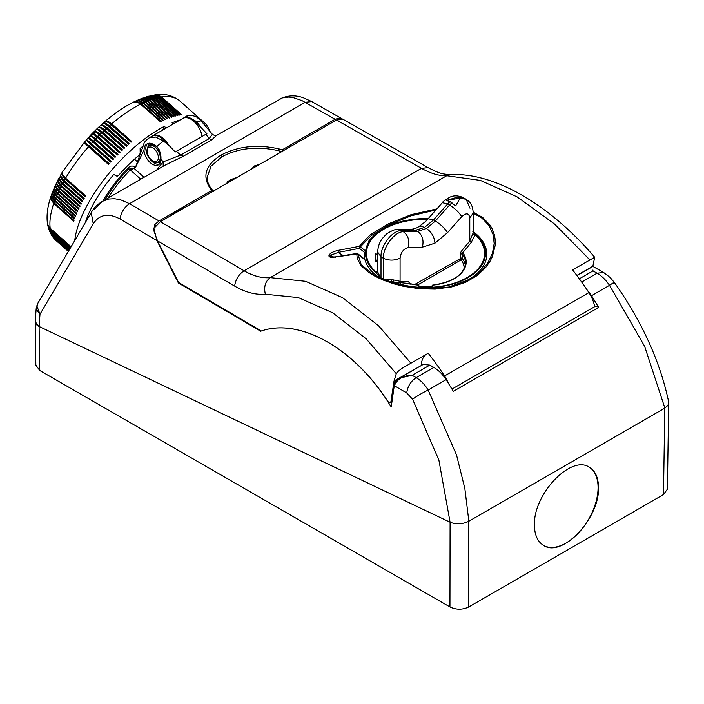 <?xml version="1.0" encoding="UTF-8"?>
<svg xmlns="http://www.w3.org/2000/svg" width="704" height="704" viewBox="0 0 704 704"><rect width="100%" height="100%" fill="white"/><g stroke="black" fill="none" stroke-linecap="round" stroke-linejoin="round"><path stroke-width="1.06" d="M85.272 222.684A82.623 33.73 -48.4 0 1 113.722 174.486L116.741 176.07A2.666 1.091 -48.4 0 0 119.275 174.671A71.958 29.374 -48.4 0 1 138.38 155.813A2.666 1.091 -48.4 0 0 140.166 152.926L140.114 148.412A82.623 33.73 -48.4 0 1 143.141 146.036M106.665 128.841A9.592 3.916 -48.4 0 1 106.841 128.682A9.592 3.916 -48.4 0 1 107.193 128.374A10.366 2.93 -130.9 0 0 101.411 125.224M131.472 141.803L111.795 124.353A9.592 3.916 131.6 0 0 111.443 124.643A9.592 3.916 131.6 0 0 111.32 124.749M51.04 196.143C47.634 205.92 46.411 214.922 47.388 223.15L48.418 226.098L50.195 228.246A93.28 38.086 -48.4 0 1 53.742 203.447L51.058 199.549L51.128 195.914M103.03 123.27L105.433 121.299L108.592 122.558L131.006 142.199A93.28 38.086 -48.4 0 1 131.78 141.539L111.751 123.781A93.28 38.086 -48.4 0 1 140.571 104.148L136.875 101.983L133.338 102.186C124.106 106.876 114.796 113.212 105.389 121.194L107.774 121.15L111.751 123.781M47.432 223.423L48.268 226.204L49.922 228.457L70.294 246.532A93.28 38.086 -48.4 0 1 70.215 246.004L50.195 228.246M154.766 94.899L155.03 94.864C164.032 93.342 172.075 95.181 179.159 100.382L199.461 118.378A93.28 38.086 -48.4 0 1 199.795 118.659L179.775 100.901A93.28 38.086 -48.4 0 1 179.934 101.033A93.28 38.086 -48.4 0 1 180.083 101.174M111.795 124.353A10.366 3.538 -129.1 0 0 106.102 121.334M129.166 143.792L109.49 126.342A9.592 3.916 131.6 0 0 109.138 126.641A9.592 3.916 131.6 0 0 108.988 126.773M109.49 126.342A10.366 3.238 -130 0 0 103.734 123.253M60.834 174.706L60.606 177.382L62.682 180.576L83.706 199.302A93.28 38.086 -48.4 0 1 84.181 198.458L64.152 180.699A93.28 38.086 -48.4 0 1 65.129 179.01L62.137 175.199L62.084 172.498L60.799 174.794L60.799 176.167L64.152 180.699M82.606 201.3L62.964 183.876A9.592 3.916 -48.4 0 1 63.122 183.568M59.506 177.109L59.25 179.846L61.301 183.102L82.324 201.819A93.28 38.086 -48.4 0 1 82.773 200.992L62.753 183.234A93.28 38.086 -48.4 0 1 63.677 181.544M74.756 240.548A93.28 38.086 -48.4 0 1 83.318 212.916A93.28 38.086 -48.4 0 1 164.129 126.465L162.809 129.985M173.166 124.01L172.066 122.769A93.28 38.086 -48.4 0 1 180.066 120.023M200.578 120.27A93.28 38.086 -48.4 0 1 204.503 122.83A93.28 38.086 -48.4 0 1 209.537 130.944M104.359 130.97A9.592 3.916 -48.4 0 1 104.562 130.777A9.592 3.916 -48.4 0 1 104.905 130.46A10.366 2.614 -131.7 0 0 99.123 127.248M102.071 133.144A9.592 3.916 -48.4 0 1 102.3 132.915A9.592 3.916 -48.4 0 1 102.643 132.598A10.366 2.297 -132.6 0 0 96.888 129.316M84.374 142.358L62.304 172.119L62.7 174.777L65.622 178.165A93.28 38.086 -48.4 0 1 88.502 146.74C84.304 142.965 83.098 141.61 84.911 142.683L89.206 145.939A93.28 38.086 -48.4 0 1 90.64 144.338L86.803 140.562C85.571 138.838 87.094 139.832 91.353 143.546A93.28 38.086 -48.4 0 1 92.805 141.962L88.73 138.459C87.648 136.576 89.25 137.482 93.526 141.187A93.28 38.086 -48.4 0 1 94.996 139.63C90.746 135.898 89.311 134.816 90.675 136.4M94.459 131.358L96.474 129.272L98.56 130.275L121.766 150.603A93.28 38.086 -48.4 0 1 122.522 149.873L102.494 132.114A93.28 38.086 -48.4 0 1 104.025 130.671L100.302 127.802L98.534 127.292L96.712 129.017L98.956 129.474L102.494 132.114M94.582 131.085L96.721 131.639L100.214 134.323A93.28 38.086 -48.4 0 1 101.737 132.845M103.198 123.077L105.486 123.121L109.419 125.787A93.28 38.086 -48.4 0 1 110.977 124.441M100.857 125.215L103.224 123.218L105.97 124.362L128.674 144.223A93.28 38.086 -48.4 0 1 129.448 143.546L109.419 125.787M101.015 125.013L103.488 125.268L107.096 127.846A93.28 38.086 -48.4 0 1 108.654 126.465M98.701 127.213L100.901 125.206L103.382 126.218L126.359 146.3A93.28 38.086 -48.4 0 1 127.125 145.605L107.096 127.846M98.859 126.993L101.209 127.345L104.79 129.958A93.28 38.086 -48.4 0 1 106.33 128.542M92.391 133.514L93.79 133.434L97.962 136.567A93.28 38.086 -48.4 0 1 99.466 135.062C95.19 131.366 93.579 130.469 94.644 132.37M120.085 152.24L100.39 134.781A10.366 1.98 -133.4 0 0 94.697 131.419A10.366 1.98 -133.4 0 0 94.688 131.428L94.565 131.551M99.466 135.062L119.495 152.821A93.28 38.086 -48.4 0 1 120.243 152.082L100.214 134.323M99.801 135.362A9.592 3.916 -48.4 0 1 100.047 135.106A9.592 3.916 -48.4 0 1 100.39 134.781M92.646 134.367C91.432 132.625 92.954 133.61 97.222 137.324L117.242 155.082A93.28 38.086 -48.4 0 1 117.99 154.326L97.962 136.567M108.574 164.446L88.88 146.986A10.366 0.581 -139.9 0 1 84.313 142.437L89.514 146.265L109.208 163.733M89.206 145.939L109.234 163.698A93.28 38.086 -48.4 0 0 108.53 164.498L88.502 146.74M88.88 146.986A9.592 3.916 -48.4 0 1 89.188 146.626A9.592 3.916 -48.4 0 1 89.514 146.265M84.498 142.217L86.31 140.184M90.64 144.338L110.66 162.096A93.28 38.086 -48.4 0 1 111.373 161.304L91.353 143.546M110.678 162.07L86.513 139.964A10.366 0.695 -136.7 0 1 91.626 143.898L111.32 161.366M90.983 144.61A9.592 3.916 -48.4 0 1 91.3 144.25A9.592 3.916 -48.4 0 1 91.626 143.898M86.434 140.043L88.053 137.817M92.805 141.962L112.825 159.72A93.28 38.086 -48.4 0 1 113.555 158.946L93.526 141.187M113.476 159.025L93.782 141.566A9.592 3.916 131.6 0 0 93.447 141.909A9.592 3.916 131.6 0 0 93.13 142.261M88.282 138.028L90.103 135.643M93.782 141.566A10.366 1.021 -135.9 0 0 88.519 137.773L88.396 137.905M94.996 139.63L115.025 157.388A93.28 38.086 -48.4 0 1 115.755 156.614L95.735 138.855A93.28 38.086 -48.4 0 1 97.222 137.324M115.65 156.728L95.955 139.26A9.592 3.916 131.6 0 0 95.621 139.603A9.592 3.916 131.6 0 0 95.33 139.92M90.394 135.775L90.57 135.265L91.617 135.67L95.735 138.855M95.955 139.26A10.366 1.338 -135.1 0 0 90.552 135.626L90.314 135.881M117.858 154.466L98.164 136.998A10.366 1.663 -134.3 0 0 92.611 133.505A10.366 1.663 -134.3 0 0 92.55 133.593M97.548 137.614A9.592 3.916 -48.4 0 1 97.83 137.333A9.592 3.916 -48.4 0 1 98.164 136.998M122.329 150.058L102.643 132.598M104.025 130.671L124.054 148.43A93.28 38.086 -48.4 0 1 124.81 147.717L104.79 129.958M124.59 147.919L104.905 130.46M126.87 145.834L107.193 128.374M64.522 181.034A9.592 3.916 131.6 0 0 64.328 181.386A10.366 4.831 -152.1 0 1 61.002 176.748M83.978 198.81L64.328 181.386M65.982 178.482A9.592 3.916 131.6 0 0 65.974 178.499A9.592 3.916 131.6 0 0 65.762 178.878A10.366 4.55 -151.1 0 1 62.339 174.02M65.129 179.01L85.149 196.759A93.28 38.086 -48.4 0 1 85.65 195.923L65.622 178.165M85.422 196.31L65.762 178.878M60.702 174.909L59.444 178.622L62.753 183.234M62.964 183.876A10.366 5.113 -153.1 0 1 59.752 179.502M59.382 177.311L58.15 179.784L58.212 181.342L61.406 185.742A93.28 38.086 -48.4 0 1 62.295 184.07M58.238 179.502L57.966 182.301L59.69 185.275L81.004 204.327A93.28 38.086 -48.4 0 1 81.435 203.5L61.406 185.742M81.294 203.773L61.662 186.358A10.366 5.386 -154.2 0 1 58.59 182.301M58.124 179.705L56.945 182.151L56.98 183.77L60.139 188.241A93.28 38.086 -48.4 0 1 60.984 186.578M57.033 181.887L56.742 184.73L58.74 188.091L79.754 206.818A93.28 38.086 -48.4 0 1 80.159 205.999L60.139 188.241M80.054 206.219L60.421 188.813A10.366 5.65 -155.3 0 1 57.534 185.134M56.918 182.098L55.81 184.501L55.81 186.182L58.934 190.714A93.28 38.086 -48.4 0 1 59.734 189.068M55.889 184.263L55.581 187.15L57.561 190.555L78.575 209.29A93.28 38.086 -48.4 0 1 78.769 208.877A93.28 38.086 -48.4 0 1 78.962 208.472L58.934 190.714M78.874 208.657L59.259 191.259A10.366 5.905 -156.5 0 1 56.602 188.021M55.774 184.474L54.71 188.566L57.807 193.169A93.28 38.086 -48.4 0 1 58.555 191.532M54.806 186.622L54.586 189.878L56.452 192.993L77.466 211.728A93.28 38.086 -48.4 0 1 77.827 210.927L57.807 193.169M77.766 211.059L58.159 193.67A10.366 6.16 -157.7 0 1 55.818 190.969M54.701 186.833L53.662 189.402L53.75 191.259L56.742 195.589A93.28 38.086 -48.4 0 1 57.446 193.978M53.786 188.971L53.574 192.254L55.414 195.404L76.428 214.148A93.28 38.086 -48.4 0 1 76.762 213.347L56.742 195.589M76.727 213.435L57.13 196.064A10.366 6.398 -159 0 1 55.22 193.996M53.689 189.191L52.73 191.69L52.791 193.6L55.757 197.991A93.28 38.086 -48.4 0 1 56.408 196.39M52.826 191.303L52.624 194.586L54.454 197.789L75.469 216.533A93.28 38.086 -48.4 0 1 75.777 215.741L55.757 197.991M75.759 215.785L56.179 198.422A10.366 6.635 -160.3 0 1 54.903 197.164M52.738 191.523L51.894 195.906L54.842 200.35A93.28 38.086 -48.4 0 1 55.44 198.774M51.946 193.618L51.753 196.9L53.566 200.138L74.58 218.882A93.28 38.086 -48.4 0 1 74.862 218.108L54.842 200.35M51.858 193.838L51.075 198.185L53.997 202.682A93.28 38.086 -48.4 0 1 54.551 201.124M53.742 203.447L73.762 221.197A93.28 38.086 -48.4 0 1 74.026 220.44L53.997 202.682M47.467 223.705L48.25 226.864L50.45 229.83A93.28 38.086 -48.4 0 1 50.274 228.782M70.506 247.755A93.28 38.086 -48.4 0 1 70.479 247.588L50.45 229.83M47.775 225.412L50.204 230.023L70.4 247.94M47.828 225.702L48.787 228.782L50.785 231.352A93.28 38.086 -48.4 0 1 50.556 230.34M48.233 227.383L50.574 231.51L69.942 248.714M70.092 248.468L50.785 231.352M48.303 227.674L49.421 230.622L51.207 232.795A93.28 38.086 -48.4 0 1 50.917 231.836M48.805 229.31L51.014 232.936L69.546 249.383M69.678 249.172L51.207 232.795M48.902 229.601L51.7 234.168A93.28 38.086 -48.4 0 1 51.357 233.253M49.518 231.202L51.533 234.274L69.203 249.964M69.318 249.788L51.7 234.168M49.641 231.493L52.272 235.462A93.28 38.086 -48.4 0 1 51.885 234.599M69.01 250.298L52.272 235.462M50.362 233.05L52.483 235.875L68.922 250.448M50.503 233.341L52.932 236.676A93.28 38.086 -48.4 0 1 52.483 235.875M51.348 234.828L68.693 250.835M68.763 250.721L52.932 236.676M51.515 235.118L53.662 237.82A93.28 38.086 -48.4 0 1 53.161 237.063M52.474 236.535L68.517 251.134M68.57 251.046L53.662 237.82M52.668 236.808L54.463 238.885A93.28 38.086 -48.4 0 1 53.918 238.181M53.733 238.154L68.402 251.328M68.438 251.275L54.463 238.885M53.953 238.418L55.343 239.862A93.28 38.086 -48.4 0 1 54.745 239.219M55.132 239.668L68.35 251.425L56.144 240.627A93.28 38.086 -48.4 0 1 55.66 240.17M68.358 251.407L55.343 239.862M155.03 94.864L158.382 95.137L161.568 96.967A93.28 38.086 -48.4 0 1 179.441 100.619M140.571 104.148L160.6 121.906A93.28 38.086 -48.4 0 1 161.33 121.537L141.31 103.778A93.28 38.086 -48.4 0 1 142.771 103.066L162.8 120.824A93.28 38.086 -48.4 0 1 163.522 120.481L143.502 102.722A93.28 38.086 -48.4 0 1 144.945 102.062L164.974 119.821A93.28 38.086 -48.4 0 1 165.686 119.504L145.658 101.746A93.28 38.086 -48.4 0 1 147.083 101.138L167.112 118.897A93.28 38.086 -48.4 0 1 167.816 118.606L147.787 100.857A93.28 38.086 -48.4 0 1 149.195 100.302L169.215 118.061A93.28 38.086 -48.4 0 1 169.91 117.797L149.882 100.038A93.28 38.086 -48.4 0 1 151.263 99.546L171.283 117.304A93.28 38.086 -48.4 0 1 171.961 117.075L151.941 99.317A93.28 38.086 -48.4 0 1 153.287 98.877L173.316 116.635A93.28 38.086 -48.4 0 1 173.976 116.433L153.956 98.674A93.28 38.086 -48.4 0 1 155.276 98.287L175.305 116.046A93.28 38.086 -48.4 0 1 175.956 115.87L155.927 98.12A93.28 38.086 -48.4 0 1 157.221 97.794L177.25 115.544A93.28 38.086 -48.4 0 1 177.883 115.403L157.854 97.645A93.28 38.086 -48.4 0 1 159.122 97.381L179.142 115.139A93.28 38.086 -48.4 0 1 179.758 115.016L159.738 97.258A93.28 38.086 -48.4 0 1 160.97 97.055L180.99 114.814A93.28 38.086 -48.4 0 1 181.597 114.726L161.568 96.967M133.531 102.089L137.139 101.578L141.31 103.778M166.461 127.882L164.129 126.465M152.698 95.251L156.983 94.996L160.97 97.055M150.621 95.691L155.162 95.322L159.122 97.381M150.867 95.63L154.282 95.691L157.854 97.645M148.526 96.219L152.882 95.647L157.221 97.794M148.773 96.149L152.372 96.158L155.927 98.12M146.423 96.826L150.973 96.14L155.276 98.287M146.661 96.747L150.418 96.712L153.956 98.674M144.302 97.513L149.019 96.712L153.287 98.877M144.54 97.425L148.43 97.346L151.941 99.317M142.173 98.278L145.983 97.97L149.882 100.038M142.402 98.19L147.022 97.372L151.263 99.546M140.034 99.123L143.915 98.771L147.787 100.857M140.254 99.026L144.593 98.05L149.195 100.302M137.878 100.038L141.821 99.651L145.658 101.746M138.098 99.933L142.534 98.877L147.083 101.138M135.705 101.024L139.295 100.531L143.502 102.722M135.925 100.918L140.43 99.774L144.945 102.062M133.742 101.974L137.94 100.716L142.771 103.066M152.953 95.198L156.57 95.436L159.738 97.258M141.064 151.818L140.149 150.999M168.872 145.288A15.99 9.231 -120 0 0 152.733 135.802A15.99 9.231 -120 0 0 152.363 136.039M202.03 136.488A15.99 9.231 -120 0 0 194.313 121.783A15.99 9.231 -120 0 0 182.89 118.395L152.733 135.802M359.858 246.47L360.105 247.606L360.413 246.858L364.593 250.254M330.616 257.154L330.748 255.182L338.325 252.366L337.999 250.386L359.216 246.365L359.471 248.327L360.413 246.858L359.216 246.365L359.269 247.227L359.788 247.042M385.202 280.509L393.325 281.952L393.474 279.928L391.547 279.726L391.538 281.582A59.726 34.478 0 0 0 467.746 277.605A59.726 34.478 0 0 0 474.628 233.605L473.299 232.522L469.788 241.032L469.788 217.87C468.943 213.004 466.25 212.599 461.701 216.647C458.955 212.274 454.916 208.402 449.574 205.022L435.371 221.03L433.488 219.938L428.164 218.715L442.358 202.708L447.682 203.931L433.488 219.938L424.565 227.418L421.326 226.292L418.572 226.82C416.962 227.964 413.468 229.126 411.682 229.196L417.534 231.326L426.457 228.501C431.605 232.056 434.43 236.958 434.931 243.197C434.43 236.958 431.605 232.056 426.457 228.501L435.371 221.03C440.713 224.409 444.761 228.29 447.498 232.663L434.931 243.197L422.374 247.166C424.028 240.258 422.418 234.978 417.534 231.326L403.339 231.713C394.346 231.695 382.906 247.421 383.354 258.245L381.005 256.89C380.468 245.837 392.154 230.314 401.456 230.622L397.443 229.583C395.947 228.967 392.401 230.349 386.804 233.71L382.263 238.568C379.368 242.581 377.854 247.104 377.722 252.129L381.005 256.89L381.005 278.652A61.301 35.394 0 0 0 381.682 279.057M427.645 219.296A59.057 34.1 180 0 0 374.123 236.562A59.057 34.1 180 0 0 375.998 271.946L376.394 272.835L377.872 270.917L375.998 271.946L377.722 271.049M428.446 218.398L404.21 220.581L383.381 228.14L369.257 239.958L364.214 254.311A61.301 35.394 0 0 0 381.005 278.652L377.731 271.973L377.872 270.917M594.686 306.68A23.989 13.851 60 0 0 588.905 292.626A199.892 115.412 -120 0 0 572.59 269.905L594.695 257.242L592.874 266.191L576.84 275.449M160.362 221.698L336.486 120.014L421.494 168.344L244.086 270.776L160.362 221.698L153.912 228.36L154.053 231.29L157.502 240.874L178.561 282.445L261.351 330.977C299.534 317.689 353.258 347.653 387.878 401.535L387.816 401.57C353.012 347.38 298.901 317.434 260.691 331.214L261.228 330.906M465.837 199.038L463.109 197.982L460.196 198.018L455.664 205.911L449.962 201.555L446.239 200.473L457.538 197.102L458.691 197.146L458.691 198.299A18.656 10.771 -60 0 1 459.967 198.22M391.019 405.09L390.315 405.513L387.79 401.588L390.289 402.688L391.486 401.993M156.13 225.852L154.757 224.602L159.007 220.959L187.273 204.635L168.678 216.894M421.247 365.552L394.038 380.996L396.282 373.701L398.429 371.07L402.125 368.262L428.226 353.25A199.892 115.412 -120 0 1 444.541 375.971A23.989 13.851 60 0 1 448.246 382.994M390.289 402.688L390.931 401.597L394.038 380.996M425.85 354.622A27.782 16.042 -120 0 0 421.265 365.27M576.981 275.642L592.953 266.42L603.645 272.501L597.054 273.205C601.682 275.906 605.836 279.946 609.523 285.314C614.337 282.049 615.41 281.494 612.726 283.659M592.935 270.028L593.006 270.899L579.322 278.802M473.299 213.224L481.994 218.161L489.13 225.658L493.284 235.039L494.164 243.602L492.404 253.414L487.775 263.023L480.612 271.568L470.413 279.11L448.58 287.056L422.99 288.649L396.502 284.258L373.718 275.062L361.214 264.669L357.817 253.73L364.857 259.442M473.282 212.23L482.742 217.51L490.037 225.139L492.149 228.747L494.331 234.661L495.106 238.973L495.167 245.538L492.342 256.652L489.905 261.51L485.628 267.573L477.303 275.466L465.634 282.322L451.898 286.88L435.16 289.115L419.725 288.772L403.41 286.29L393.914 283.844L383.205 280.069L375.065 276.25L367.919 271.823L361.152 265.681L357.218 258.553L356.761 253.581L364.901 259.591M154.757 224.602L154.062 228.122M234.626 286.088C245.309 292.292 255.552 295.002 265.346 294.219C263.657 286.871 265.285 281.345 270.213 277.631C261.853 278.335 253.141 276.047 244.086 270.776C238.735 274.375 235.576 279.479 234.626 286.088L157.502 240.874M436.885 208.877L411.11 214.667L388.08 223.978L370.11 234.907L359.216 246.365L360.413 246.858L371.087 235.717L388.546 225.051L410.881 215.855L435.934 209.959M470.413 279.11L470.413 279.11C442.772 295.513 396.625 288.798 373.718 275.062L373.718 275.062M377.722 254.61L375.751 253.695L375.751 261.096M410.942 363.229L378.453 325.635L342.487 297.669L305.562 281.292L270.213 277.631L446.714 175.727C439.111 175.991 430.707 173.527 421.494 168.344L428.085 167.64C437.017 172.119 440.818 174.354 450.718 174.574L450.718 174.574C495.889 172.445 550.827 205.964 594.686 257.233M330.915 257.532L330.343 256.881L335.051 256.916L356.831 253.484M450.718 174.574L446.714 175.727L480.33 180.391L517.106 196.856L554.488 223.995L589.882 259.917M213.347 191.101L211.314 188.734C208.516 184.994 207.126 181.245 207.143 177.478L210.971 166.25L221.98 156.719L221.038 155.1C205.559 164.938 201.96 176.062 210.258 188.461A51.973 30.008 0 0 0 211.913 190.414L213.558 191.62M356.972 253.994L335.016 257.022L335.298 257.453M451.986 389.066L596.024 305.906L598.673 307.419L591.562 295.68L609.523 285.314L644.644 346.359L664.884 408.065L668.008 405.319L668.73 402.178C660.141 361.478 641.986 321.526 614.249 282.322L610.095 277.438L603.645 272.501M331.118 257.074A42.645 34.822 0 0 1 330.29 256.256L328.918 255.719C328.891 257.154 330.924 257.585 335.016 257.022M390.324 405.495L391.213 406.921L391.327 405.082M342.742 119.187L339.381 118.008L339.926 118.774M428.085 167.64L343.121 119.337L336.486 120.014M328.918 255.719L329.384 254.654L330.748 255.182A42.645 34.822 0 0 0 332.886 257.162M339.381 118.008L335.113 119.284L282.207 149.829L282.445 151.853M94.169 209.81L102.335 201.388L165 165.202L183.322 156.244L211.666 139.876L216.498 135.467L282.304 97.918L288.763 97.055L292.97 97.53L301.981 100.593L335.113 119.284L336.046 120.903M337.999 250.386C333.546 251.478 330.669 252.903 329.384 254.654M377.731 271.973L376.402 273.09L381.005 278.652M446.398 200.473L458.691 198.299M473.15 233.93L475.024 234.784A59.057 34.1 0 0 1 467.271 277.473A59.057 34.1 0 0 1 393.325 281.952L409.314 283.571A40.647 23.47 0 0 0 418.845 285.199L418.845 286.273L419.408 286.299L432.177 286.273L432.177 285.199A40.647 23.47 0 0 0 462.792 252.692L462.387 254.082L460.222 253.827L460.222 258.21L461.164 259.838L462.387 258.456L462.387 254.082A39.978 23.082 0 0 1 465.494 262.988C464.174 274.692 453.068 282.093 432.177 285.19L432.177 285.745L432.177 285.199M432.177 286.273L432.177 285.745M383.354 279.998L391.151 279.717L391.098 281.574A59.972 34.619 0 0 0 467.914 277.702A59.972 34.619 0 0 0 474.619 233.35L473.29 232.294M393.474 279.928L400.083 281.274L400.708 283.096M451.95 202.708L449.574 205.022L447.682 203.931L449.962 201.555M470.017 208.217L466.083 199.188L459.774 198.396M463.575 197.736L457.538 197.102M422.374 247.166L408.17 247.553C409.834 240.645 408.223 235.365 403.339 231.713L401.456 230.622L415.65 230.234L424.565 227.418L421.326 226.292L418.572 226.82C424.688 222.367 427.882 219.666 428.164 218.715L428.164 218.715M375.742 259.512L377.722 261.114M449.979 286.757A61.301 35.394 0 0 0 468.855 279.338L462.801 282.832L468.855 279.338A61.301 35.394 0 0 0 486.816 254.311C486.614 245.608 481.95 237.97 472.815 231.387M473.299 231.757L475.024 234.784L471.319 242.334L469.788 241.032L461.234 251.363L460.222 253.827M410.08 284.284L408.637 281.732L400.083 281.274L400.083 258.113C394.566 260.718 388.986 260.762 383.354 258.245L383.354 279.761M471.319 242.334L462.792 252.692L461.234 251.363M465.3 265.144A39.978 23.082 0 0 0 462.387 258.456L461.419 257.998L461.358 258.834L460.495 259.134M461.358 258.834L462.026 259.31M377.722 262.31L375.751 261.386M458.691 197.146L462.053 197.199L464.684 198.431M586.837 289.511L591.562 295.68M178.913 282.656L178.376 282.964L156.913 240.592L153.85 228.246M160.917 159.06C161.234 154.449 159.87 150.26 156.842 146.494L153.243 144.065L149.23 143.158L146.177 144.276L144.346 147.118L143.81 144.197L135.379 167.658L143.977 150.163A11.994 6.926 -120 0 0 149.442 161.867A11.994 6.926 -120 0 0 158.435 164.833A11.994 6.926 -120 0 0 160.917 159.342A11.994 6.926 -120 0 0 160.917 159.06L163.143 161.876L180.77 155.03L209.114 138.662L212.379 134.323L201.133 120.921M144.346 147.118L143.977 150.163M156.842 146.494L163.337 140.932L169.198 145.631L175.234 152.011L176.264 151.36L180.77 155.03L183.322 156.244M143.792 144.25C143.933 142.622 145.693 140.518 149.063 137.922L155.54 137.016L163.337 140.932L164.208 140.43L169.198 145.631M157.626 169.462L157.282 169.03L163.143 161.876L163.196 166.25M104.922 199.892A67.962 27.746 -48.4 0 1 127.917 169.778L130.266 169.902L134.05 168.414L131.006 168.256L127.917 169.778L128.489 167.622C130.434 165.818 132.422 165.563 134.473 166.848L135.379 167.658M102.863 201.08A70.629 28.838 -48.4 0 1 128.489 167.622M137.465 161.841L134.482 159.192M132.422 169.145L130.812 168.934L131.006 168.256M130.812 168.934L128.964 169.761M36.142 309.074L39.987 314.222L36.986 306.258L37.963 303.019L36.142 309.074L36.458 306.988M36.168 308.669L35.235 321.473C35.165 323.488 36.45 325.151 39.098 326.462L39.987 314.222L93.254 223.775L91.23 212.573L37.963 303.019M91.23 212.573C93.658 208.19 97.363 204.459 102.335 201.388L108.627 199.047L114.444 198.695L120.639 199.804L129.554 203.694L305.21 102.282L311.793 101.578L343.059 119.363M211.666 139.876L209.114 138.662L205.894 134.253L206.897 133.725L200.869 127.362L196.759 121.642L201.098 120.877L196.293 116.741C190.89 114.946 187.651 114.787 186.56 116.274L196.759 121.642L195.87 122.153L200.869 127.362M164.208 140.43A15.99 9.231 -120 0 0 151.976 136.242L149.063 137.922M195.87 122.153A15.99 9.231 -120 0 0 183.638 117.964A15.99 9.231 -120 0 0 183.278 118.193M176.264 151.36L205.894 134.253M178.376 282.964L260.691 331.214M598.673 307.419L453.341 391.327L446.107 379.658C442.543 374.229 438.46 370.154 433.849 367.426L429.827 365.103L423.192 364.434L399.564 378.074L412.183 375.294C403.119 375.478 397.188 378.954 394.407 385.73L406.718 392.946L412.579 399.212C416.953 396.07 422.145 393.008 428.146 390.025L456.526 454.969L464.842 488.47L468.846 521.25C462.59 524.286 456.333 524.612 450.085 522.227L39.098 326.462L39.767 370.506L35.851 365.13L35.2 321.754L39.098 326.462M282.207 149.829A51.973 30.008 0 0 0 278.81 148.878L278.274 150.665A50.644 29.234 0 0 1 281.706 151.633L278.274 150.665C257.347 146.001 238.586 148.016 221.98 156.719M433.849 367.426L416.17 377.634C420.763 380.362 424.758 384.498 428.146 390.025L446.107 379.658M468.846 521.25L664.884 408.065M468.785 521.286L468.785 606.962C462.502 609.928 456.227 609.928 449.944 606.962L450.085 522.227L438.882 460.09L412.579 399.212M36.942 305.527L36.986 306.258M35.279 320.945L35.2 321.754M449.944 606.962L39.767 370.506M534.442 524.832C534.503 534.855 537.566 541.728 543.629 545.459C561.942 558.078 599.526 518.619 598.514 487.837C598.453 477.814 595.39 470.941 589.327 467.21C571.014 454.59 533.421 494.05 534.442 524.832M468.785 606.962L663.494 494.542L667.401 489.166L668.686 403.823M543.506 545.389A45.311 26.162 120 0 0 578.38 533.095A45.311 26.162 120 0 0 598.074 487.582A45.311 26.162 120 0 0 589.01 467.034M56.302 240.759A93.28 38.086 -48.4 0 1 56.144 240.627L55.378 239.906M159.113 149.591A8.791 5.078 -120 0 0 156.781 146.854M160.917 159.588L159.456 161.163A9.328 5.386 -120 0 0 160.917 159.447M159.491 150.445A9.328 5.386 -120 0 0 156.499 146.714A9.328 5.386 -120 0 0 150.128 145.006L148.993 145.658A9.328 5.386 60 0 1 155.373 147.365A9.328 5.386 60 0 1 160.037 155.443A9.328 5.386 60 0 1 158.33 161.814C156.402 162.941 154.07 162.395 151.316 160.195C146.221 155.109 145.446 150.269 148.993 145.658M154.185 148.817A7.999 4.62 60 0 1 158.18 159.122A7.999 4.62 60 0 1 151.254 159.738A7.999 4.62 60 0 1 147.259 149.433A7.999 4.62 60 0 1 154.185 148.817M343.174 255.49A37.312 30.466 0 0 1 338.325 252.366L359.471 248.327L364.311 252.252M390.931 401.597L391.6 401.21M466.866 281.002A54.085 31.222 -0 0 0 469.929 278.696M187.273 204.635L211.913 190.414M588.905 292.626L444.541 375.971M265.346 294.219L298.294 297.572L332.666 312.761L366.098 338.738L396.282 373.701M428.111 218.768A59.726 34.478 180 0 0 373.234 236.553A59.726 34.478 180 0 0 376.394 272.835L376.402 273.09A59.972 34.619 0 0 1 372.953 236.544A59.972 34.619 0 0 1 428.234 218.636M464.156 268.708A38.65 22.308 0 0 0 461.164 259.838L417.507 285.05M408.17 247.553C403.524 248.873 400.831 252.393 400.083 258.113M461.701 216.647L447.498 232.663M409.649 283.642L408.637 281.732M461.419 257.998L414.471 284.618M469.788 217.87L473.299 212.978C472.199 202.699 469.542 202.215 466.083 199.188L465.59 198.889M409.649 283.026L409.27 283.466M581.689 282.075L597.054 273.205L593.006 270.899M394.407 384.648L391.213 406.921M157.282 169.03L156.816 169.937M108.082 198.07A66.634 27.201 -48.4 0 1 130.266 169.902L140.756 179.203M234.247 179.036L231.854 179.828A5.333 3.08 180 0 0 229.284 181.905M259.82 164.27A5.333 3.08 0 0 0 256.309 165.748L255.015 167.05M144.065 177.294L134.05 168.414L134.473 166.848M157.027 162.29A10.657 6.151 -120 0 0 160.512 162.087M150.682 143.255A10.657 6.151 -120 0 0 147.937 146.546M147.646 143.458A11.994 6.926 -120 0 0 145.842 148.456A11.994 6.926 -120 0 0 150.471 159.852A11.994 6.926 -120 0 0 159.298 164.155M236.817 177.549L231.018 179.476A2.666 1.082 71.6 0 1 231.854 179.828M256.309 165.748A2.666 1.883 -135.1 0 0 254.417 166.047L251.266 169.215M93.254 223.775C99.484 214.377 108.434 212.784 120.094 219.014L156.913 240.592M120.094 219.014C121.053 212.406 124.203 207.302 129.554 203.694L159.007 220.959M278.81 148.878C257.338 144.091 238.084 146.168 221.038 155.1M210.258 188.461L211.473 189.235M429.827 365.103L412.183 375.294L416.17 377.634C410.819 381.234 407.669 386.346 406.718 392.946M664.796 408.118L663.494 494.542M92.479 133.188L94.274 131.393M90.402 135.326L92.18 133.496M179.687 100.822L204.503 122.83M150.128 145.006C152.055 144.021 154.264 144.575 156.754 146.678L158.734 148.87M159.456 161.163L158.33 161.814M411.682 229.196L397.478 229.583M466.849 281.01L469.841 278.749M377.722 252.129L377.722 271.709M442.358 202.708C442.534 201.863 445.007 200.033 449.786 197.226C453.57 195.29 458.084 195.413 463.329 197.595L463.83 197.868M473.299 232.558L473.299 212.978M409.482 283.598L418.845 285.19M399.564 378.074C396.255 380.09 394.407 382.43 394.029 385.088L390.922 405.733M216.454 135.502L216.515 135.467C216.242 136.11 214.87 135.731 212.379 134.323M186.56 116.274L183.638 117.964M226.706 183.392L227.735 181.553L231.018 179.476M254.417 166.047L260.779 163.715M279.127 99.317C287.056 95.295 295.152 94.785 303.415 97.794L311.793 101.578"/></g></svg>
